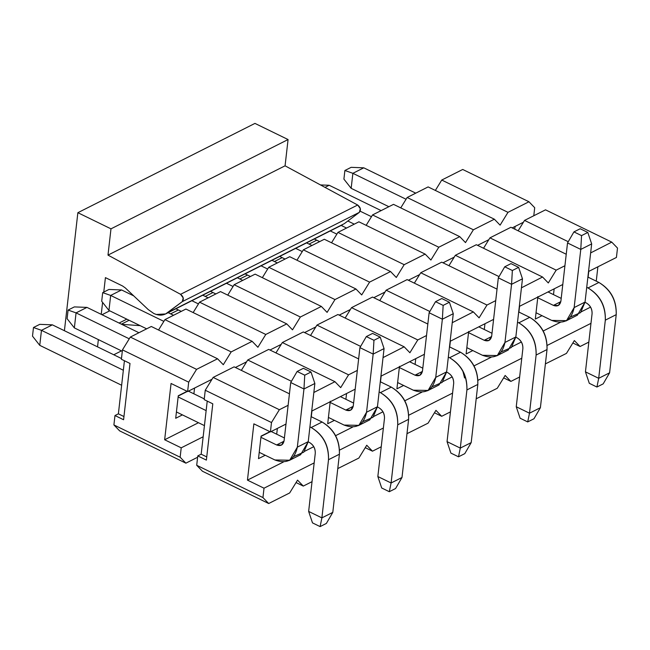 <?xml version="1.0" encoding="UTF-8"?>
<svg xmlns="http://www.w3.org/2000/svg" width="650" height="650" viewBox="0 0 650 650"><rect width="100%" height="100%" fill="white"/><g stroke="black" fill="none" stroke-linecap="round" stroke-linejoin="round"><path stroke-width="0.97" d="M119.649 430.877L113.904 424.929L114.977 415.545L118.381 413.831L124.426 360.742L118.381 413.831L114.977 415.545L113.904 424.929L119.649 430.877L185.884 463.166L119.649 430.877M121.388 359.263L122.46 349.879L130.333 337.066L151.312 326.487L130.333 337.066L122.46 349.879L121.388 359.263L130 363.456L123.589 419.746L114.977 415.545L123.589 419.746L130 363.456L121.388 359.263M158.543 330.013L164.938 319.621L185.916 309.043L164.938 319.621L158.543 330.013M193.148 312.569L199.542 302.169L220.521 291.598L199.542 302.169L193.148 312.569M227.752 295.116L234.138 284.724L255.117 274.146L234.138 284.724L227.752 295.116M262.348 277.672L268.743 267.28L289.721 256.701L268.743 267.28L262.348 277.672M296.952 260.227L303.339 249.836L324.317 239.257L303.339 249.836L296.952 260.227M331.549 242.783L337.943 232.391L358.922 221.812L337.943 232.391L331.549 242.783M366.153 225.339L372.539 214.939L393.518 204.36L372.539 214.939L366.153 225.339M400.749 207.886L407.144 197.494L428.122 186.916L407.144 197.494L400.749 207.886M435.354 190.442L441.74 180.05L462.719 169.471L441.74 180.05L435.354 190.442M534.706 207.707L533.788 215.751L534.706 207.707L528.962 201.76L462.719 169.471L528.962 201.76L534.706 207.707M515.092 226.436L514.776 229.158L515.092 226.436M197.616 457.251L185.884 463.166L180.148 457.218L113.904 424.929L180.148 457.218L181.212 447.834L164.653 439.766L171.064 383.476L187.623 391.552L188.695 382.168L122.46 349.879L188.695 382.168L196.576 369.354L130.333 337.066L196.576 369.354L217.555 358.776L151.312 326.487L217.555 358.776L223.299 364.723L231.172 351.91L164.938 319.621L231.172 351.91L252.151 341.331L185.916 309.043L252.151 341.331L257.896 347.279L265.777 334.466L199.542 302.169L265.777 334.466L286.756 323.887L220.521 291.598L286.756 323.887L292.5 329.834L300.373 317.013L234.138 284.724L300.373 317.013L321.352 306.434L255.117 274.146L321.352 306.434L327.096 312.382L334.977 299.569L268.743 267.28L334.977 299.569L355.956 288.99L289.721 256.701L355.956 288.99L361.701 294.938L369.582 282.124L303.339 249.836L369.582 282.124L390.561 271.546L324.317 239.257L390.561 271.546L396.297 277.493L404.178 264.68L337.943 232.391L404.178 264.68L425.157 254.101L358.922 221.812L425.157 254.101L430.901 260.049L438.782 247.227L372.539 214.939L438.782 247.227L459.761 236.649L393.518 204.36L459.761 236.649L465.497 242.596L473.379 229.783L407.144 197.494L473.379 229.783L494.358 219.204L428.122 186.916L494.358 219.204L500.102 225.152L507.983 212.339L441.74 180.05L507.983 212.339L528.962 201.76L507.983 212.339L500.102 225.152L494.358 219.204L473.379 229.783L465.497 242.596L459.761 236.649L438.782 247.227L430.901 260.049L425.157 254.101L404.178 264.68L396.297 277.493L390.561 271.546L369.582 282.124L361.701 294.938L355.956 288.99L334.977 299.569L327.096 312.382L321.352 306.434L300.373 317.013L292.5 329.834L286.756 323.887L265.777 334.466L257.896 347.279L252.151 341.331L231.172 351.91L223.299 364.723L217.555 358.776L196.576 369.354L188.695 382.168L187.623 391.552L212.006 379.259L187.623 391.552L171.064 383.476L164.653 439.766L198.469 422.711L164.653 439.766L181.212 447.834L203.166 436.767L181.212 447.834L180.148 457.218L185.884 463.166L197.616 457.251M123.947 416.544L118.381 413.831L123.947 416.544M235.389 367.469L246.61 361.806L235.389 367.469M269.986 350.025L281.214 344.362L269.986 350.025M304.59 332.581L315.811 326.918L304.59 332.581M339.186 315.128L350.415 309.473L339.186 315.128M373.791 297.684L385.011 292.029L373.791 297.684M408.387 280.239L419.616 274.576L408.387 280.239M442.991 262.795L454.212 257.132L442.991 262.795M477.587 245.342L488.816 239.688L477.587 245.342M512.192 227.898L523.413 222.243L512.192 227.898M194.553 388.058L193.895 393.835L194.553 388.058M182.423 414.887L175.703 418.275L178.271 395.761L187.119 391.3L178.271 395.761L175.703 418.275L182.423 414.887M178.238 396.029L187.371 391.422L178.238 396.029M110.979 228.841L77.862 212.696L64.415 330.712L77.862 212.696L110.979 228.841L107.989 255.109L110.979 228.841L288.072 139.547L110.979 228.841M97.532 346.856L98.361 339.601L97.532 346.856M140.156 325.658L121.721 324.334L140.156 325.658M101.237 314.348L102.603 302.388L101.237 314.348M103.772 292.069L105.422 277.623L122.509 285.951L125.279 287.901L148.241 309.579L125.279 287.901L122.509 285.951L105.422 277.623L103.772 292.069M153.774 313.471C158.901 315.835 163.386 315.656 167.245 312.934L182.276 301.632L183.211 297.952L180.578 294.312L107.989 255.109L285.074 165.815L288.072 139.547L254.946 123.403L77.862 212.696L254.946 123.403L288.072 139.547L285.074 165.815L107.989 255.109L180.578 294.312C183.519 296.725 184.08 299.162 182.276 301.632L165.612 313.95L156.244 314.462L153.774 313.471L148.241 309.579M121.485 350.87L113.758 354.77L121.485 350.87M316.761 240.183L309.034 244.075L316.761 240.183M282.157 257.627L274.43 261.527L282.157 257.627M247.561 275.072L239.834 278.972L247.561 275.072M212.956 292.524L205.229 296.416L212.956 292.524M178.36 309.969L170.633 313.861L178.36 309.969M129.106 320.271L121.379 324.171L129.106 320.271M126.815 319.15L119.088 323.05L126.815 319.15M109.72 310.822L101.993 314.722L109.72 310.822M165.612 313.95L342.704 224.656L167.245 312.934L344.338 223.641L359.369 212.339L182.276 301.632L359.369 212.339C361.173 209.869 360.604 207.431 357.671 205.018L180.578 294.312L357.671 205.018L285.074 165.815L357.671 205.018L360.303 208.658L359.369 212.339L344.338 223.641M325 187.371L329.168 185.266L320.483 184.933L329.168 185.266L325 187.371M551.704 320.401L536.031 312.756L551.704 320.401C563.851 324.813 571.334 320.531 574.145 307.572L580.775 249.413L567.523 242.954L560.893 301.113C559.959 305.435 557.464 306.857 553.418 305.386L537.737 297.749L553.418 305.386L560.812 301.657L553.418 305.386L558.35 305.476L560.893 301.113L567.523 242.954L573.934 231.896L581.555 235.609L580.775 249.413L574.145 307.572L566.508 320.653L551.704 320.401M354.266 224.153L347.831 221.016L354.266 224.153M371.467 216.694L360.197 211.201L371.467 216.694M561.21 298.382L548.015 291.947L561.21 298.382M381.144 210.6L329.168 185.266L381.144 210.6M565.914 320.978L577.411 315.161L585.041 302.079L591.671 243.912L585.041 302.079L580.604 312.601L570.692 316.899M585.041 302.079L574.145 307.572L585.041 302.079M591.671 243.912L580.775 249.413L591.671 243.912L587.819 232.456L581.555 235.609L587.819 232.456L580.206 228.743L573.934 231.896L580.206 228.743L587.819 232.456L591.671 243.912M580.775 249.413L581.555 235.609L573.934 231.896L567.523 242.954L580.775 249.413M482.503 355.29L466.822 347.652L482.503 355.29C494.65 359.702 502.133 355.428 504.944 342.461L511.566 284.302L498.323 277.842L491.692 336.009C490.758 340.324 488.264 341.754 484.218 340.283L468.536 332.637L484.218 340.283L491.611 336.554L484.218 340.283L488.954 340.478L491.692 336.009L498.323 277.842L504.733 266.793L512.354 270.506L511.566 284.302L504.944 342.461L497.307 355.55L482.503 355.29M285.066 259.049L279.695 256.425L285.066 259.049M302.266 251.582L295.482 248.276L302.266 251.582M492.009 333.271L478.814 326.836L492.009 333.271M311.943 245.497L306.377 242.783L311.943 245.497M496.714 355.867L508.202 350.049L515.84 336.968L522.47 278.809L515.84 336.968L511.404 347.498L501.491 351.796M515.84 336.968L504.944 342.461L515.84 336.968M522.47 278.809L511.566 284.302L522.47 278.809L518.619 267.345L512.354 270.506L518.619 267.345L511.006 263.632L504.733 266.793L511.006 263.632L518.619 267.345L522.47 278.809M511.566 284.302L512.354 270.506L504.733 266.793L498.323 277.842L511.566 284.302M413.303 390.187L397.621 382.541L413.303 390.187C425.449 394.599 432.933 390.317 435.744 377.358L442.366 319.199L429.122 312.739L422.492 370.898C421.558 375.221 419.063 376.642 415.017 375.172L399.336 367.534L415.017 375.172L422.411 371.442L415.017 375.172L419.949 375.261L422.492 370.898L429.122 312.739L435.532 301.681L443.154 305.394L442.366 319.199L435.744 377.358L428.106 390.439L413.303 390.187M215.865 293.938L210.494 291.322L215.865 293.938M233.066 286.479L226.281 283.173L233.066 286.479M422.809 368.168L409.606 361.733L422.809 368.168M242.743 280.386L237.177 277.68L242.743 280.386M427.513 390.764L439.002 384.946L446.639 371.865L453.269 313.698L446.639 371.865L442.203 382.387L432.291 386.685M446.639 371.865L435.744 377.358L446.639 371.865M453.269 313.698L442.366 319.199L453.269 313.698L449.418 302.242L443.154 305.394L449.418 302.242L441.797 298.529L435.532 301.681L441.797 298.529L449.418 302.242L453.269 313.698M442.366 319.199L443.154 305.394L435.532 301.681L429.122 312.739L442.366 319.199M101.701 301.251L102.684 292.622L108.948 289.461L102.684 292.622L110.671 295.441L121.566 289.949L108.948 289.461L121.566 289.949L110.671 295.441L108.956 310.448L101.701 301.251L108.956 310.448L146.664 328.835L108.956 310.448L110.671 295.441L102.684 292.622L101.701 301.251M344.102 425.076L328.421 417.43L344.102 425.076C356.249 429.488 363.732 425.214 366.543 412.246L373.165 354.088L359.921 347.628L353.291 405.795C352.357 410.109 349.863 411.539 345.816 410.069L330.135 402.423L345.816 410.069L353.21 406.339L345.816 410.069L350.748 410.15L353.291 405.795L359.921 347.628L366.332 336.578L373.953 340.291L373.165 354.088L366.543 412.246L358.906 425.336L344.102 425.076M163.857 321.368L110.671 295.441L163.857 321.368M353.6 403.057L340.405 396.622L353.6 403.057M173.542 315.283L167.976 312.569L173.542 315.283M133.721 295.872L121.566 289.949L133.721 295.872M358.312 425.652L369.801 419.835L377.439 406.754L384.061 348.595L377.439 406.754L372.994 417.276L363.09 421.582M377.439 406.754L366.543 412.246L377.439 406.754M384.061 348.595L373.165 354.088L384.061 348.595L380.217 337.131L373.953 340.291L380.217 337.131L372.596 333.418L366.332 336.578L372.596 333.418L380.217 337.131L384.061 348.595M373.165 354.088L373.953 340.291L366.332 336.578L359.921 347.628L373.165 354.088M32.5 336.139L33.483 327.511L39.748 324.35L33.483 327.511L41.47 330.33L52.366 324.838L39.748 324.35L52.366 324.838L41.47 330.33L39.756 345.345L32.5 336.139L39.756 345.345L121.639 385.255L39.756 345.345L41.47 330.33L33.483 327.511L32.5 336.139M274.901 459.973L259.22 452.327L274.901 459.973C287.048 464.376 294.531 460.102 297.334 447.143L303.964 388.976L290.721 382.525L284.091 440.684C283.156 445.006 280.662 446.428 276.616 444.957L260.934 437.32L276.616 444.957L284.009 441.228L276.616 444.957L281.548 445.047L284.091 440.684L290.721 382.525L297.131 371.467L304.744 375.18L303.964 388.976L297.334 447.143L289.705 460.224L274.901 459.973M204.433 425.62L176.426 411.962L204.433 425.62M206.148 410.613L178.132 396.955L206.148 410.613M123.346 370.248L41.47 330.33L123.346 370.248M284.399 437.954L271.204 431.519L284.399 437.954M204.271 398.889L188.411 391.154L204.271 398.889M121.469 358.524L52.366 324.838L121.469 358.524M289.112 460.541L300.601 454.732L308.238 441.651L314.86 383.484L308.238 441.651L303.794 452.173L293.889 456.471M308.238 441.651L297.334 447.143L308.238 441.651M314.86 383.484L303.964 388.976L314.86 383.484L311.017 372.019L304.744 375.18L311.017 372.019L303.396 368.306L297.131 371.467L303.396 368.306L311.017 372.019L314.86 383.484M303.964 388.976L304.744 375.18L297.131 371.467L290.721 382.525L303.964 388.976M343.907 179.124L344.89 170.495L351.154 167.334L344.89 170.495L343.907 179.124L351.162 188.329L343.907 179.124M351.162 188.329L352.877 173.314L344.89 170.495L352.877 173.314L363.773 167.822L351.154 167.334L363.773 167.822L352.877 173.314L406.063 199.249L352.877 173.314L351.162 188.329L388.871 206.708L351.162 188.329M586.722 287.316L588.023 287.942L598.918 282.449L587.892 277.071L598.918 282.449C610.74 289.721 616.509 300.454 616.224 314.649L609.594 372.816L616.224 314.649C616.696 300.349 610.927 289.616 598.918 282.449L588.023 287.942L586.722 287.316M415.748 193.156L363.773 167.822L415.748 193.156M586.308 302.957L585.016 302.323L586.308 302.957C590.249 305.378 592.174 308.953 592.077 313.69L585.447 371.849L598.699 378.308L605.329 320.141C605.605 305.955 599.836 295.214 588.023 287.942C600.031 295.108 605.8 305.841 605.329 320.141L616.224 314.649L605.329 320.141L598.699 378.308L609.594 372.816L598.699 378.308L596.919 387.026L603.184 383.866L609.594 372.816L603.184 383.866L596.919 387.026L589.298 383.313L585.447 371.849L592.077 313.69C592.231 308.921 590.314 305.346 586.308 302.957M601.274 301.316L602.217 303.176M585.447 371.849L589.298 383.313L596.919 387.026L598.699 378.308L585.447 371.849M330.078 230.831L336.863 234.138L330.078 230.831M517.522 322.205L518.814 322.839L529.717 317.338L518.692 311.967L529.717 317.338C541.539 324.618 547.308 335.351 547.024 349.546L540.394 407.704L547.024 349.546C547.495 335.238 541.726 324.504 529.717 317.338L518.814 322.839L517.522 322.205M346.539 228.053L341.169 225.428L346.539 228.053M517.108 337.846L515.808 337.212L517.108 337.846C521.048 340.267 522.974 343.85 522.876 348.579L516.246 406.746L529.498 413.197L536.12 355.038C536.404 340.844 530.636 330.111 518.814 322.839C530.822 330.005 536.591 340.738 536.12 355.038L547.024 349.546L536.12 355.038L529.498 413.197L540.394 407.704L529.498 413.197L527.711 421.915L533.983 418.754L540.394 407.704L533.983 418.754L527.711 421.915L520.097 418.202L516.246 406.746L522.876 348.579C523.031 343.809 521.113 340.234 517.108 337.846M319.67 241.597L314.299 238.981L319.67 241.597M532.074 336.204L533.016 338.065M516.246 406.746L520.097 418.202L527.711 421.915L529.498 413.197L516.246 406.746M260.877 265.728L267.662 269.035L260.877 265.728M448.321 357.102L449.613 357.727L460.517 352.235L449.491 346.856L460.517 352.235C472.331 359.507 478.099 370.24 477.823 384.434L471.193 442.601L477.823 384.434C478.294 370.134 472.526 359.401 460.517 352.235L449.613 357.727L448.321 357.102M277.339 262.941L271.773 260.227L277.339 262.941M447.907 372.743L446.607 372.109L447.907 372.743C451.848 375.164 453.765 378.739 453.676 383.476L447.046 441.634L460.298 448.094L466.919 389.927C467.204 375.733 461.435 364.999 449.613 357.727C461.622 364.894 467.391 375.627 466.919 389.927L477.823 384.434L466.919 389.927L460.298 448.094L471.193 442.601L460.298 448.094L458.51 456.812L464.782 453.651L471.193 442.601L464.782 453.651L458.51 456.812L450.897 453.099L447.046 441.634L453.676 383.476C453.83 378.706 451.904 375.131 447.907 372.743M250.469 276.494L245.099 273.877L250.469 276.494M462.873 371.093L464.571 377.975M447.046 441.634L450.897 453.099L458.51 456.812L460.298 448.094L447.046 441.634M191.677 300.617L198.461 303.924L191.677 300.617M379.121 391.991L380.412 392.624L391.308 387.124L380.283 381.753L391.308 387.124C403.13 394.404 408.899 405.137 408.614 419.331L401.993 477.49L408.614 419.331C409.094 405.023 403.325 394.29 391.308 387.124L380.412 392.624L379.121 391.991M208.138 297.838L202.572 295.124L208.138 297.838M378.706 407.631L377.406 406.998L378.706 407.631C382.647 410.053 384.564 413.636 384.475 418.364L377.845 476.531L391.097 482.983L397.719 424.824C398.003 410.629 392.234 399.896 380.412 392.624C392.421 399.791 398.19 410.524 397.719 424.824L408.614 419.331L397.719 424.824L391.097 482.983L401.993 477.49L391.097 482.983L389.309 491.701L395.574 488.54L401.993 477.49L395.574 488.54L389.309 491.701L381.696 487.988L377.845 476.531L384.475 418.364C384.629 413.595 382.704 410.02 378.706 407.631M181.269 311.382L175.898 308.766L181.269 311.382M393.673 405.99L394.615 407.851M377.845 476.531L381.696 487.988L389.309 491.701L391.097 482.983L377.845 476.531M67.104 318.695L68.087 310.066L74.352 306.906L68.087 310.066L67.104 318.695L74.36 327.901L67.104 318.695M74.36 327.901L76.066 312.886L68.087 310.066L76.066 312.886L86.962 307.393L74.352 306.906L86.962 307.393L76.066 312.886L129.261 338.821L76.066 312.886L74.36 327.901L122.298 351.268L74.36 327.901M309.92 426.879L311.212 427.513L322.108 422.021L311.082 416.642L322.108 422.021C333.929 429.293 339.698 440.026 339.414 454.22L332.792 512.379L339.414 454.22C339.885 439.92 334.116 429.187 322.108 422.021L311.212 427.513L309.92 426.879M138.938 332.727L86.962 307.393L138.938 332.727M309.506 442.52L308.206 441.894L309.506 442.52C313.446 444.949 315.364 448.524 315.274 453.261L308.644 511.42L321.888 517.879L328.518 459.712C328.803 445.518 323.034 434.785 311.212 427.513C323.221 434.679 328.989 445.413 328.518 459.712L339.414 454.22L328.518 459.712L321.888 517.879L332.792 512.379L321.888 517.879L320.109 526.597L326.373 523.437L332.792 512.379L326.373 523.437L320.109 526.597L312.496 522.884L308.644 511.42L315.274 453.261C315.429 448.492 313.503 444.909 309.506 442.52M324.472 440.879L325.406 442.747M308.644 511.42L312.496 522.884L320.109 526.597L321.888 517.879L308.644 511.42M202.442 471.234L196.706 465.286L197.771 455.91L201.175 454.196L207.228 401.107L201.175 454.196L197.771 455.91L196.706 465.286L202.442 471.234L268.686 503.523L202.442 471.234M204.189 399.62L205.254 390.244L213.135 377.423L234.114 366.852L213.135 377.423L205.254 390.244L204.189 399.62L212.794 403.821L206.383 460.111L197.771 455.91L206.383 460.111L212.794 403.821L204.189 399.62M241.345 370.37L247.731 359.978L268.71 349.399L247.731 359.978L241.345 370.37M275.941 352.926L282.336 342.534L303.314 331.955L282.336 342.534L275.941 352.926M310.546 335.481L316.94 325.089L337.919 314.511L316.94 325.089L310.546 335.481M345.15 318.037L351.536 307.645L372.515 297.066L351.536 307.645L345.15 318.037M379.746 300.592L386.141 290.192L407.119 279.614L386.141 290.192L379.746 300.592M414.351 283.14L420.737 272.748L441.716 262.169L420.737 272.748L414.351 283.14M448.947 265.696L455.341 255.304L476.32 244.725L455.341 255.304L448.947 265.696M483.551 248.251L489.938 237.859L510.916 227.281L489.938 237.859L483.551 248.251M518.148 230.807L524.542 220.407L545.521 209.836L524.542 220.407L518.148 230.807M617.5 248.064L616.428 257.449L617.5 248.064L611.756 242.125L545.521 209.836L611.756 242.125L617.5 248.064M597.886 266.801L596.253 281.149L597.886 266.801M588.843 342.095L580.092 346.507L572.861 342.981L580.092 346.507L574.348 340.559L566.467 353.381L545.383 363.902L566.467 353.381L574.348 340.559L580.092 346.507L588.843 342.095M519.642 376.992L510.892 381.404L503.661 377.877L510.892 381.404L505.148 375.456L497.266 388.269L476.182 398.799L497.266 388.269L505.148 375.456L510.892 381.404L519.642 376.992M450.434 411.881L441.691 416.293L434.46 412.766L441.691 416.293L435.947 410.345L428.066 423.166L406.981 433.688L428.066 423.166L435.947 410.345L441.691 416.293L450.434 411.881M381.233 446.777L372.483 451.189L365.251 447.663L372.483 451.189L366.746 445.242L358.865 458.055L337.781 468.585L358.865 458.055L366.746 445.242L372.483 451.189L381.233 446.777M312.033 481.666L303.282 486.078L296.051 482.552L303.282 486.078L297.546 480.131L289.664 492.952L268.686 503.523L262.941 497.583L196.706 465.286L262.941 497.583L264.014 488.199L247.455 480.122L253.866 423.841L270.424 431.909L271.489 422.532L205.254 390.244L271.489 422.532L279.37 409.719L213.135 377.423L279.37 409.719L288.121 405.308L279.37 409.719L271.489 422.532L270.424 431.909L285.984 424.068L270.424 431.909L253.866 423.841L247.455 480.122L283.489 461.955L247.455 480.122L264.014 488.199L314.169 462.906L264.014 488.199L262.941 497.583L268.686 503.523L289.664 492.952L297.546 480.131L303.282 486.078L312.033 481.666M206.749 456.909L201.175 454.196L206.749 456.909M289.429 393.819L234.114 366.852L289.429 393.819M313.836 392.494L334.953 381.688L268.71 349.399L334.953 381.688L340.697 387.636L348.571 374.822L282.336 342.534L348.571 374.822L357.321 370.411L348.571 374.822L340.697 387.636L334.953 381.688L313.836 392.494M291.436 381.282L247.731 359.978L291.436 381.282M358.629 358.922L303.314 331.955L358.629 358.922M383.037 357.598L404.154 346.799L337.919 314.511L404.154 346.799L409.898 352.747L417.779 339.934L351.536 307.645L417.779 339.934L426.522 335.522L417.779 339.934L409.898 352.747L404.154 346.799L383.037 357.598M360.636 346.393L316.94 325.089L360.636 346.393M427.83 324.033L372.515 297.066L427.83 324.033M452.238 322.709L473.354 311.911L407.119 279.614L473.354 311.911L479.099 317.85L486.98 305.037L420.737 272.748L486.98 305.037L495.723 300.625L486.98 305.037L479.099 317.85L473.354 311.911L452.238 322.709M429.837 311.496L386.141 290.192L429.837 311.496M497.039 289.136L441.716 262.169L497.039 289.136M521.438 287.812L542.555 277.014L476.32 244.725L542.555 277.014L548.299 282.961L556.181 270.148L489.938 237.859L556.181 270.148L564.931 265.736L556.181 270.148L548.299 282.961L542.555 277.014L521.438 287.812M499.038 276.608L455.341 255.304L499.038 276.608M566.239 254.248L510.916 227.281L566.239 254.248M590.639 252.923L611.756 242.125L590.639 252.923M568.238 241.711L524.542 220.407L568.238 241.711M311.716 411.092L355.184 389.171L311.716 411.092M380.916 376.196L424.385 354.283L380.916 376.196M450.117 341.307L493.586 319.386L450.117 341.307M519.326 306.41L562.786 284.497L519.326 306.41M588.526 271.521L616.428 257.449L588.526 271.521M304.484 451.368L313.763 446.688L304.484 451.368M335.538 435.711L352.69 427.066L335.538 435.711M373.685 416.479L382.964 411.799L373.685 416.479M404.747 400.814L421.891 392.169L404.747 400.814M442.886 381.582L452.164 376.902L442.886 381.582M473.948 365.926L491.091 357.281L473.948 365.926M512.086 346.694L521.365 342.014L512.086 346.694M543.148 331.029L560.292 322.384L543.148 331.029M581.287 311.797L590.566 307.125L581.287 311.797M588.762 271.399L588.104 277.176L588.762 271.399M554.158 288.852L553.499 294.621L554.158 288.852M542.027 315.681L535.308 319.069L537.875 296.554L535.308 319.069L542.027 315.681M519.561 306.296L518.903 312.073L519.561 306.296M484.957 323.741L484.299 329.517L484.957 323.741M472.826 350.569L466.107 353.957L468.674 331.443L466.107 353.957L472.826 350.569M450.352 341.185L449.702 346.962L450.352 341.185M415.756 358.629L415.098 364.406L415.756 358.629M403.626 385.466L396.906 388.854L399.474 366.34L396.906 388.854L403.626 385.466M381.152 376.082L380.494 381.859L381.152 376.082M346.556 393.526L345.898 399.303L346.556 393.526M334.425 420.355L327.706 423.743L330.265 401.229L327.706 423.743L334.425 420.355M311.951 410.971L311.293 416.747L311.951 410.971M277.355 428.415L276.697 434.192L277.355 428.415M265.224 455.252L258.505 458.64L261.064 436.126L269.912 431.665L261.064 436.126L258.505 458.64L265.224 455.252M339.56 450.109L383.37 428.017L339.56 450.109M408.761 415.212L452.571 393.12L408.761 415.212M477.961 380.323L521.779 358.231L477.961 380.323M547.162 345.426L590.98 323.334L547.162 345.426M261.04 436.394L270.164 431.787L261.04 436.394"/></g></svg>
